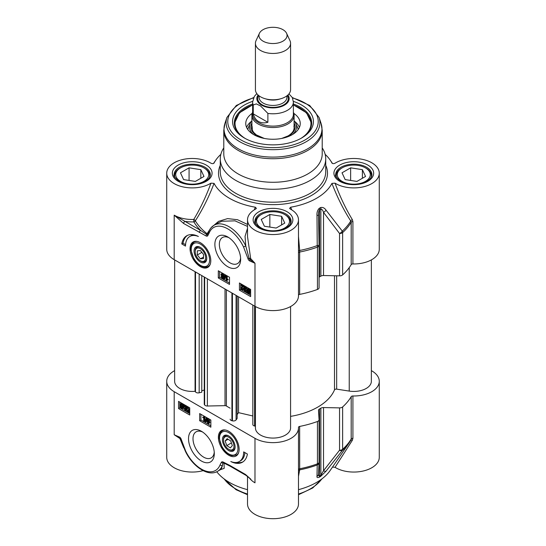 <?xml version="1.0" encoding="UTF-8"?>
<svg xmlns="http://www.w3.org/2000/svg" width="546" height="546" viewBox="0 0 546 546"><rect width="100%" height="100%" fill="white"/><g stroke="black" fill="none" stroke-linecap="round" stroke-linejoin="round"><path stroke-width="0.82" d="M332.5 467.069L335.046 467.321L352.334 440.315L352.914 438.336A1.761 1.017 0 0 0 351.187 439.025A82.61 47.693 180 0 1 342.629 449.297A3.515 2.027 180 0 1 339.544 450.232A3.515 1.788 37 0 0 342.294 450.498A82.214 47.461 0 0 0 349.413 442.472L330.18 470.447A61.521 35.517 180 0 1 298.485 489.673M247.515 476.365L247.515 503.985A25.485 14.715 0 0 0 273 518.7A25.485 14.715 0 0 0 298.485 503.985L298.485 427.928A25.485 14.715 180 0 1 282.753 441.516A25.485 14.715 180 0 1 254.982 438.329L174.194 391.687A25.485 14.715 180 0 1 166.728 381.285A25.485 14.715 180 0 1 174.638 370.625M247.515 489.673A61.521 35.517 180 0 1 216.762 471.744M166.728 381.285L166.728 457.343A25.485 14.715 0 0 0 203.119 470.645M335.046 467.321A25.485 14.715 0 0 0 363.056 471.048A25.485 14.715 0 0 0 379.272 457.343L379.272 381.285A25.485 14.715 180 0 1 352.914 395.987A1.761 1.017 0 0 0 351.187 396.676A82.61 47.693 180 0 1 342.629 406.947A3.515 2.027 180 0 1 339.544 407.882L323.519 407.562A3.515 2.027 0 0 0 320.877 408.169A66.789 38.561 180 0 1 319.574 408.92A3.515 2.027 0 0 0 318.509 410.38A3.515 2.027 0 0 0 318.509 410.449L319.069 419.703A3.515 2.027 180 0 1 319.076 419.772A3.515 2.027 180 0 1 317.451 421.485A82.61 47.693 180 0 1 299.658 426.426A1.761 1.017 0 0 0 298.471 427.388A1.761 1.017 0 0 0 298.471 427.422A25.485 14.715 180 0 1 298.485 427.928M221.314 469.15L222.468 465.356A1.761 1.304 -158.5 0 1 220.058 464.905A28.126 16.237 60 0 1 204.375 470.563A28.126 16.237 60 0 1 185.633 451.01L185.292 451.057C192.424 466.502 208.224 477.102 217.595 471.307A29.88 17.254 -120 0 0 222.461 465.356L222.898 463.022A1.761 1.536 160.2 0 1 224.031 463.165A82.118 47.406 0 0 0 225.443 463.759M220.318 469.737L224.194 468.352L224.031 463.165M223.683 462.906A1.761 1.106 -65.1 0 1 223.526 462.858L223.471 462.837A1.467 0.846 60 0 1 223.491 462.837A1.467 0.846 60 0 0 222.898 463.022A1.761 1.392 -143 0 1 221.444 462.216L220.058 464.905M180.828 439.168A1.761 0.696 -12.3 0 0 180.828 439.257L180.828 439.257A1.761 0.696 -12.3 0 0 181.306 439.598A2.539 1.467 -120 0 0 179.293 436.964L174.194 434.739L179.818 437.851A1.761 1.167 -68.7 0 1 179.293 436.964M174.194 391.687L174.194 434.739L179.948 438.561A1.761 0.566 -67 0 0 179.818 437.851A1.269 0.73 60 0 1 179.921 437.899L185.292 451.051M246.034 475.348A1.761 1.017 -60 0 1 245.877 475.286A1.761 1.017 -60 0 1 245.516 474.481L229.825 465.424A1.761 1.017 -60 0 0 230.187 466.229L223.526 462.858A1.761 1.106 -65.1 0 1 223.021 461.977A2.942 1.699 -120 0 0 221.444 462.216M250.812 479.197L245.516 474.481M183.715 447.686L179.948 438.561A1.761 0.833 167 0 1 180.692 438.841M298.485 476.344L299.693 469.853L299.658 426.426M298.485 471A1.761 1.577 -176.5 0 1 299.693 469.853A82.214 47.461 0 0 0 317.233 464.967A3.515 3.221 2.6 0 0 319.076 462.162M352.334 440.315A1.761 0.928 34.1 0 0 350.798 440.315M351.187 396.676L351.187 439.025L349.413 442.472A82.214 47.461 0 0 0 350.757 440.369M339.544 407.882L339.544 450.232L323.519 470.734A3.515 1.747 39.4 0 0 326.037 471.178L342.294 450.498A3.515 2.416 -132.1 0 0 342.629 449.297L342.629 406.947M319.069 419.847L319.069 462.053A3.515 2.027 180 0 1 319.076 462.128A3.515 2.027 180 0 1 317.451 463.834A3.515 1.542 69.8 0 1 317.233 464.967L316.987 476.405C316.755 477.627 317.519 477.887 319.294 477.19A66.394 38.329 0 0 0 320.591 476.446L326.037 471.178M323.519 407.562L323.519 470.734L320.877 475.279A66.789 38.561 180 0 1 319.574 476.03C318.734 476.078 318.379 475.273 318.509 473.621M316.987 476.405A3.515 3.276 3 0 0 318.509 473.846L319.069 462.278A3.515 3.515 0 0 0 319.076 462.128L319.076 419.772M228.754 431.299A14.667 8.47 -120 0 0 225.054 429.955A14.667 8.47 -120 0 0 218.946 441.523A14.667 8.47 -120 0 0 231.818 456.49A14.667 8.47 -120 0 0 238.445 453.146A14.667 8.47 -120 0 0 228.754 431.299M201.413 431.272A18.223 10.517 -120 0 0 188.527 438.711A18.223 10.517 -120 0 0 201.413 461.029A18.223 10.517 -120 0 0 214.298 453.589A18.223 10.517 -120 0 0 201.413 431.272L201.413 431.272M247.399 454.047A25.307 14.612 60 0 1 242.424 462.216A25.307 14.612 60 0 1 230.787 461.513A21.089 12.176 -120 0 0 239.298 461.547A21.089 12.176 -120 0 0 243.666 451.89L247.399 454.047M189.728 415.008L178.542 408.551L178.542 401.378L189.728 407.835L189.728 415.008M210.858 427.204L199.672 420.748L199.672 413.575L210.858 420.031L210.858 427.204M199.672 420.748L200.914 420.031L210.858 425.771M200.914 414.291L200.914 420.031M207.664 419.103L208.736 418.611M209.371 419.171L209.814 420.359L209.268 420.905L209.971 422.42L208.906 423.573L207.999 423.443L206.77 421.416L207.48 420.734L206.92 419.533L207.937 418.495M207.248 417.949L206.231 421.56L205.48 421.99L205.112 421.778L206.19 417.949L206.559 418.161L205.48 421.99M202.784 417.117L204.156 416.83L204.156 421.15L203.699 420.891L203.699 417.519L202.784 417.629L202.784 417.117L203.562 416.946M204.9 416.591L204.9 420.72L204.156 421.15M206.92 419.533L207.992 419.041L209.07 420.789L208.517 421.335L209.227 422.85L208.906 423.573M209.814 420.359L208.517 421.335M207.78 420.331L207.03 420.761L207.48 420.734M207.958 419.458L207.391 419.785L207.999 419.478L208.599 420.516L207.999 420.829L207.391 419.785L207.999 419.478M208.599 420.516L207.999 420.829L208.599 420.488M207.985 421.259L207.241 421.689L207.985 421.259L208.756 422.584L207.999 423.013L207.241 421.689L207.985 421.259L208.743 422.584L207.999 423.013L208.756 422.584M208.135 419.355L208.743 420.4M207.091 417.861L206.559 418.161M206.722 417.642L206.19 417.949M204.436 416.325L203.856 416.659M204.736 416.496L204.156 416.83M178.542 408.551L179.784 407.835L189.728 413.575M179.784 402.095L179.784 407.835M187.715 410.51L188.718 409.766M186.964 410.94L188.902 409.288L188.199 408.135L187.469 408.579L186.998 408.251L187.312 407.562L188.206 407.705L189.373 409.568L187.551 411.138L189.38 412.196L189.38 412.701L186.916 411.281L188.438 409.978M187.312 407.562L188.404 407.07M189.728 409.944L188.24 410.742M188.309 410.715L189.728 411.534M185.285 408.265L184.534 408.695L185.265 409.964L186.036 409.507L184.985 408.121L185.865 407.459L185.258 406.436L184.582 406.825L184.125 406.463L185.251 405.999L186.336 407.739L185.824 408.319L186.52 409.78L186.186 410.517L185.265 410.401L184.077 408.504L185.285 408.265L186.036 409.548M185.033 407.691L185.865 407.459M184.869 406.033L185.995 405.569L187.087 407.309L186.568 407.889L187.264 409.35L186.186 410.517M183.934 404.49L183.415 404.791L183.668 405.187L184.405 404.757L183.961 405.077L184.289 406.04M184.357 406.647L183.825 408.142L183.081 408.572L181.845 408.422L180.016 407.227L180.467 406.907L180.05 405.166L180.583 403.801L181.838 403.972L182.985 405.098L183.415 404.791M180.583 403.801L181.838 403.276M183.313 404.129L183.702 404.627M189.728 412.496L189.38 412.701M188.199 408.135L187.469 408.579L188.213 408.149M189.728 411.991L189.38 412.196M186.015 409.534L185.265 409.964L186.036 409.507M185.258 406.436L184.582 406.825L185.258 406.436M184.125 406.463L185.196 405.46M187.087 407.309L185.824 408.319M184.077 408.504L184.534 408.695M183.668 405.187L183.217 405.507L183.613 407.22L183.081 408.572M183.961 405.077L183.217 405.507M180.726 407.35L180.269 407.616M182.89 405.739L182.705 408.026L181.832 407.93L180.999 407.091L182.89 405.739M182.678 405.316L180.781 406.674L180.938 404.354L181.838 404.456L182.678 405.316M182.917 405.821L181.743 406.661L182.999 407.664M182.105 407.125L181.361 407.562M181.743 406.661L180.999 407.091M181.402 404.286L181.361 405.664L180.61 406.094M181.361 405.664L181.531 406.244M236.664 462.448A25.307 14.612 -120 0 0 243.031 461.827M244.861 452.579A21.089 12.176 60 0 1 240.54 460.831L239.298 461.547M238.609 452.716A14.06 8.115 60 0 1 236.534 455.03L231.989 455.596C228.146 454.572 224.836 451.726 222.045 447.065L219.294 438.684C219.042 434.841 220.099 432.173 222.468 430.671A14.06 8.115 60 0 1 225.512 430.03M230.624 451.351A8.961 5.173 -120 0 0 231.579 451.46A8.961 5.173 -120 0 0 235.094 446.942A8.961 5.173 -120 0 0 228.754 435.961A8.961 5.173 -120 0 0 222.488 440.752A8.961 5.173 -120 0 0 230.624 451.351M235.087 446.608A8.176 4.716 60 0 1 231.886 450.416A8.176 4.716 60 0 1 229.313 449.631L228.754 449.31A7.385 4.259 60 0 1 223.532 440.267A7.385 4.259 60 0 1 227.955 436.861A7.385 4.259 60 0 1 233.729 444.328A7.385 4.259 60 0 1 231.081 450.02A7.385 4.259 60 0 1 228.754 449.31M223.532 440.267L223.532 439.619A8.176 4.716 60 0 1 229.04 436.131M232.337 445.604L230.351 447.911L226.774 445.591L225.17 440.956L227.156 438.65L230.74 440.97L232.337 445.604M225.17 440.956L228.105 439.264M226.774 445.591L231.408 442.915M214.244 452.204A15.056 8.695 60 0 1 211.179 457.896A15.056 8.695 60 0 1 196.123 449.208A15.056 8.695 60 0 1 196.123 431.818A15.056 8.695 60 0 1 202.586 432.016M371.362 370.625A25.485 14.715 180 0 1 379.272 381.285M252.614 112.223A21.089 12.176 0 0 0 251.911 115.343A21.089 12.176 0 0 0 258.087 123.956A21.089 12.176 0 0 0 281.074 126.597A21.089 12.176 0 0 0 294.089 115.343A21.089 12.176 0 0 0 293.386 112.223M259.411 33.326L256.013 40.691A17.574 10.149 0 0 0 255.426 43.305L255.426 89.646A17.574 10.149 0 0 0 260.572 96.826A17.574 10.149 0 0 0 279.729 99.024A17.574 10.149 0 0 0 290.574 89.646L290.574 43.305A17.574 10.149 0 0 0 289.987 40.691L286.589 33.326A14.06 8.115 0 0 0 273 27.3A14.06 8.115 0 0 0 259.411 33.326A14.06 8.115 0 0 0 263.056 41.162A14.06 8.115 0 0 0 280.023 42.452A14.06 8.115 0 0 0 286.589 33.326M267.881 113.404L267.881 122.297C264.305 123.266 261.213 123.007 258.586 121.526C255.985 119.99 254.211 117.438 253.262 113.861L253.262 104.969L256.32 103.897L260.572 105.938L267.881 113.404A20.386 11.773 0 0 0 293.386 102.006L292.322 97.563L288.97 93.892M267.881 122.297L253.262 113.861M256.818 93.612L254.354 96.383L252.614 102.006L252.614 114.353A20.386 11.773 0 0 0 258.586 122.673A20.386 11.773 0 0 0 280.801 125.225A20.386 11.773 0 0 0 293.386 114.353L293.386 102.006M255.426 43.305A17.574 10.149 0 0 0 260.572 50.478A17.574 10.149 0 0 0 279.729 52.682A17.574 10.149 0 0 0 290.574 43.305M200.416 262.025A8.961 5.173 -120 0 0 206.634 259.739A8.961 5.173 -120 0 0 206.757 258.367A8.961 5.173 -120 0 0 200.416 247.386A8.961 5.173 -120 0 0 194.076 251.044A8.961 5.173 -120 0 0 200.416 262.025M200.976 261.056L200.416 260.735A7.385 4.259 60 0 1 195.195 251.692A7.385 4.259 60 0 1 200.416 248.676A7.385 4.259 60 0 1 205.637 257.719A7.385 4.259 60 0 1 200.416 260.735L200.976 261.056A8.176 4.716 -120 0 0 206.75 258.033M200.703 247.556A8.176 4.716 -120 0 0 195.195 251.044L195.195 251.692M210.271 264.141A14.06 8.115 60 0 1 208.197 266.455C206.006 267.629 203.487 267.41 200.635 265.806C197.918 264.196 195.611 261.752 193.707 258.49L190.957 250.109C190.704 246.266 191.762 243.598 194.13 242.096A14.06 8.115 60 0 1 197.174 241.455M200.416 266.68A14.667 8.47 -120 0 0 210.108 264.571A14.667 8.47 -120 0 0 207.753 250.471A14.667 8.47 -120 0 0 196.717 241.38A14.667 8.47 -120 0 0 190.22 250.989A14.667 8.47 -120 0 0 200.416 266.68M203.522 258.572L200.416 258.845L197.311 254.982L197.311 250.839L200.416 250.559L203.522 254.429L203.522 258.572M200.416 258.845L203.522 257.057M197.311 254.982L201.863 252.354M207.958 233.388L207.398 234.309A1.467 0.846 60 0 1 206.613 234.432L200.587 230.405L174.194 215.165L183.661 223.505L206.149 236.008A2.942 1.699 -120 0 0 207.726 235.77L209.118 233.081A28.126 16.237 60 0 1 224.802 227.416A28.126 16.237 60 0 1 243.543 246.976L247.87 258.388A2.539 1.467 -120 0 0 249.877 261.022L254.982 263.24L250.123 259.691A1.761 1.167 111.3 0 0 249.877 261.022M207.726 235.77A1.761 1.392 37 0 1 207.398 234.309A1.761 0.655 28.9 0 0 207.077 233.695A82.118 47.406 180 0 1 195.338 220.837A1.761 0.853 32.9 0 0 193.762 219.451L193.864 221.901A1.761 1.358 149.2 0 0 195.338 220.837C202.539 209.644 208.777 197.161 214.066 183.381L210.954 183.163A25.485 14.715 180 0 1 182.944 186.896A25.485 14.715 180 0 1 166.728 173.191L166.728 249.249A25.485 14.715 0 0 0 174.194 259.657L254.982 306.299A25.485 14.715 0 0 0 282.753 309.486A25.485 14.715 0 0 0 298.485 295.891L298.485 219.833A25.485 14.715 180 0 1 273 234.548A25.485 14.715 180 0 1 247.515 219.833A25.485 14.715 180 0 1 255.726 209.016L256.402 208.36L255.344 207.214L254.265 209.855M227.757 266.714A18.223 10.517 -120 0 0 240.643 259.275A18.223 10.517 -120 0 0 227.764 236.957A18.223 10.517 -120 0 0 214.878 244.396A18.223 10.517 -120 0 0 227.757 266.714M181.777 243.939A25.307 14.612 60 0 1 186.746 235.77A25.307 14.612 60 0 1 198.382 236.473A21.089 12.176 -120 0 0 189.871 236.438A21.089 12.176 -120 0 0 185.504 246.096L181.777 243.939L183.019 243.223L185.558 244.69M239.441 282.978L250.628 289.435L250.628 296.608L239.441 290.151L239.441 282.978M218.311 270.775L229.497 277.238L229.497 284.411L218.311 277.955L218.311 270.775M219.56 271.498L219.56 277.238L229.497 282.978M223.99 277.443L222.973 278.487L223.246 277.873L222.181 278.364L221.096 276.617L221.649 276.078L220.939 274.563L221.26 273.839L222.167 273.969L223.396 275.996L222.686 276.672L223.246 277.873L223.99 277.443L223.43 276.242L224.14 275.566L223.396 275.996M221.26 273.839L222.918 273.539L224.14 275.566M224.686 275.423L225.798 275.204L224.72 279.026L223.976 279.463L223.607 279.245L224.686 275.423L225.054 275.634L223.976 279.463M226.01 276.262L227.218 276.092L227.218 279.456L228.132 279.354L228.132 279.866L226.01 280.583L226.01 276.262L226.467 276.522L226.467 279.893L227.382 279.784L227.382 280.296M227.061 280.31L226.61 280.467M221.096 276.617L221.649 276.078M223.88 276.221L222.686 276.672M222.775 277.621L222.167 277.928L221.567 276.897L222.167 276.576L222.775 277.621L222.167 277.928L222.775 277.58M222.14 276.563L221.567 276.897L222.167 276.576M222.925 275.723L222.181 276.153L221.417 274.829L222.167 274.399L222.925 275.723L222.181 276.153L222.925 275.723L222.161 274.399L221.417 274.829L222.167 274.399M222.311 276.467L222.918 277.498M225.798 275.204L225.054 275.634M227.218 279.456L226.467 279.893M227.218 276.092L226.467 276.522M228.132 279.354L227.382 279.784M218.311 277.955L219.56 277.238M240.684 283.695L240.684 289.435L250.628 295.174M240.786 284.712L243.257 286.131L241.264 288.124L241.967 289.278L242.697 288.834L243.168 289.162L242.854 289.851L241.96 289.708L240.793 287.838L242.615 286.275L240.786 285.217L240.786 284.712L241.537 284.282L244.001 285.701L243.045 286.739M242.199 287.21L242.717 288.848M242.697 288.854L243.441 288.404L243.912 288.732L242.854 289.851M241.892 286.684L242.615 286.275M244.881 287.435L245.877 289.291L244.301 289.953L244.908 290.977L245.584 290.588L246.041 290.95L245.72 291.523L246.628 290.943M245.045 289.523L245.659 290.547M245.584 290.588L246.553 290.335M246.58 290.636L244.922 291.414L243.83 289.667L244.342 289.093L243.646 287.633L243.98 286.896L245.645 286.582L246.833 288.479L245.632 288.711L244.901 287.449L244.13 287.899L245.134 289.721M247.208 292.356L246.751 292.622L246.499 292.226L246.949 291.905L246.553 290.192L247.085 288.834L249.072 288.554L250.211 289.667M250.628 289.946L250.628 290.527M250.628 292.874L249.583 293.605L248.328 293.441L247.181 292.315L246.751 292.622M244.001 285.701L243.257 286.131M243.946 286.036L243.202 286.466M243.482 286.541L241.728 287.428M243.912 288.732L243.168 289.162M245.925 288.854L245.181 289.284M245.058 289.673L244.301 289.953L244.908 289.598M243.83 289.667L244.342 289.093M243.98 286.896L244.901 287.012L246.089 288.909M247.085 288.834L248.321 288.984L250.15 290.185L249.699 290.506L250.123 292.24L249.583 293.605M250.573 289.4L249.897 289.796M250.628 289.912L250.15 290.185M250.45 290.076L249.699 290.506M247.277 291.673L247.461 289.38L248.334 289.482L249.167 290.315L247.277 291.673M247.488 292.096L249.385 290.738L249.229 293.059L247.488 292.096L248.232 291.666L249.508 292.697M247.911 289.319L248.02 291.243M249.413 290.82L248.232 291.666M239.441 290.151L240.684 289.435M187.387 235.442A25.307 14.612 -120 0 0 183.019 243.223M189.871 236.438L191.114 235.722A21.089 12.176 60 0 1 193.755 234.821M254.982 306.299L254.982 263.24L250.662 258.592A1.761 1.133 141.3 0 1 250.123 259.691A1.269 0.73 60 0 1 249.113 258.374A1.761 0.696 167.7 0 1 247.87 258.388M247.515 236.602L250.662 258.592A1.761 0.703 -6.8 0 0 249.113 258.374L245.768 245.953L243.543 246.976M207.999 233.313L208.722 231.722A1.761 1.304 21.5 0 0 209.118 233.081M210.674 228.228L207.077 233.695A1.761 1.153 -52.1 0 1 206.613 234.432A1.761 1.106 114.9 0 0 206.149 236.008M183.661 223.505A1.761 1.017 120 0 1 184.903 221.348A27.245 15.732 0 0 0 193.864 221.901A83.674 48.307 0 0 0 200.587 230.405A1.761 1.017 120 0 0 199.345 232.562M217.84 223.068L221.853 221.266L234.992 220.843L247.515 226.406M247.515 224.447L237.565 219.731L227.586 218.605L218.557 221.348L211.043 227.778M247.515 228.365L245.052 236.322L245.768 245.953A29.88 17.254 -120 0 0 214.066 225.239L217.786 223.089M220.843 154.354A61.521 35.517 0 0 0 215.82 160.087A61.521 35.517 0 0 0 214.066 163.001L213.93 163.186M166.728 173.191A25.485 14.715 180 0 1 182.944 159.487A25.485 14.715 180 0 1 210.954 163.213C212.374 163.848 213.411 163.78 214.066 163.001L214.005 163.097M214.066 183.381A61.521 35.517 0 0 0 255.344 207.214M291.735 209.855L290.656 207.214L289.598 208.36L290.274 209.016A25.485 14.715 180 0 1 298.485 219.833M290.656 207.214A61.521 35.517 0 0 0 331.934 183.381C337.264 197.256 343.536 209.794 350.757 220.987L351.187 222.297L351.187 264.646A1.761 1.017 180 0 1 352.914 263.957A25.485 14.715 0 0 0 379.272 249.249L379.272 173.191A25.485 14.715 180 0 1 363.056 186.896A25.485 14.715 180 0 1 335.046 183.163L331.934 183.381M332.07 163.186L331.934 163.001C332.589 163.78 333.626 163.848 335.046 163.213A25.485 14.715 180 0 1 363.056 159.487A25.485 14.715 180 0 1 379.272 173.191M325.157 154.354A61.521 35.517 0 0 1 330.18 160.087A61.521 35.517 0 0 1 331.934 163.001L331.995 163.097M223.785 147.911A52.73 30.446 0 0 0 220.27 158.838A52.73 30.446 0 0 0 235.715 180.364A52.73 30.446 0 0 0 293.182 186.964A52.73 30.446 0 0 0 325.73 158.838A52.73 30.446 0 0 0 322.215 147.911M209.418 177.566A17.574 10.149 0 0 0 209.794 175.484A17.574 10.149 0 0 0 204.641 168.311L203.897 167.881A16.523 9.541 180 0 1 203.897 181.368A16.523 9.541 180 0 1 180.535 181.368A16.523 9.541 180 0 1 180.535 167.881A16.523 9.541 180 0 1 203.897 167.881M180.535 167.881L179.784 168.311A17.574 10.149 0 0 0 174.638 175.484A17.574 10.149 0 0 0 175.013 177.566M195.366 181.415L183.606 179.6L180.453 172.809L189.066 167.834L200.826 169.656L203.979 176.447L195.366 181.415M200.826 169.656L200.826 178.262M189.066 167.834L189.066 180.439M290.199 224.208A17.574 10.149 0 0 0 290.574 222.126A17.574 10.149 0 0 0 285.428 214.953L284.684 214.523A16.523 9.541 180 0 1 284.684 228.01A16.523 9.541 180 0 1 261.316 228.01A16.523 9.541 180 0 1 261.316 214.523A16.523 9.541 180 0 1 284.684 214.523M261.316 214.523L260.572 214.953A17.574 10.149 0 0 0 255.426 222.126A17.574 10.149 0 0 0 255.801 224.208M276.153 228.057L264.387 226.235L261.241 219.444L269.847 214.476L281.613 216.298L284.759 223.089L276.153 228.057M281.613 216.298L281.613 224.904M269.847 214.476L269.847 227.081M370.987 177.566A17.574 10.149 0 0 0 371.362 175.484A17.574 10.149 0 0 0 366.216 168.311L365.465 167.881A16.523 9.541 180 0 1 365.465 181.368A16.523 9.541 180 0 1 342.103 181.368A16.523 9.541 180 0 1 342.103 167.881A16.523 9.541 180 0 1 365.465 167.881M342.103 167.881L341.359 168.311A17.574 10.149 0 0 0 336.206 175.484A17.574 10.149 0 0 0 336.582 177.566M356.934 181.415L345.174 179.6L342.021 172.809L350.634 167.834L362.394 169.656L365.547 176.447L356.934 181.415M362.394 169.656L362.394 178.262M350.634 167.834L350.634 180.439M352.914 263.957L352.914 221.608L352.334 219.601C345.714 208.688 339.953 196.546 335.046 183.163M352.334 219.601A1.761 0.853 -33 0 0 350.757 220.987A82.214 47.461 180 0 1 342.294 231.115A3.515 1.686 143.8 0 1 339.544 233.504A3.515 2.027 0 0 0 342.629 232.562A3.515 2.416 -132.1 0 0 342.294 231.115L326.037 210.149A3.515 1.638 141.6 0 1 323.519 212.353L339.544 233.504L339.544 275.853A3.515 2.027 0 0 0 342.629 274.918A82.61 47.693 0 0 0 351.187 264.646M298.485 250.655L299.693 250.464L298.485 236.384M298.485 252.866A1.761 1.017 180 0 1 299.658 252.047L299.693 250.464A82.214 47.461 180 0 0 317.233 245.584A3.515 1.542 69.8 0 1 317.451 247.106A3.515 2.027 0 0 0 319.076 245.393A3.515 2.027 0 0 0 319.069 245.331L317.233 245.584L316.987 215.37L318.516 215.247L318.509 214.871L318.516 215.247C318.379 212.756 318.734 210.933 319.574 209.787A66.789 38.561 0 0 0 320.877 209.036C321.908 209.104 322.788 210.21 323.519 212.353L323.519 275.525L339.544 275.853M210.954 183.163C206.088 196.451 200.355 208.545 193.762 219.451A25.485 14.715 180 0 1 174.194 215.165L174.194 259.657M326.037 210.149C324.563 207.944 322.747 207.077 320.591 207.548A66.394 38.329 180 0 1 319.294 208.292C317.526 210.087 316.755 212.449 316.987 215.37M319.076 277.245A3.515 2.027 180 0 1 319.574 276.89A66.789 38.561 0 0 0 320.877 276.139A3.515 2.027 180 0 1 323.519 275.525M240.588 257.889A15.056 8.695 60 0 1 237.524 263.582A15.056 8.695 60 0 1 229.996 262.838A15.056 8.695 60 0 1 220.161 249.57A15.056 8.695 60 0 1 222.468 237.503A15.056 8.695 60 0 1 228.931 237.694M238.199 173.956A49.215 28.412 0 0 0 291.83 180.119A49.215 28.412 0 0 0 322.215 153.87L322.215 130.317A49.215 28.412 0 0 1 291.83 156.566A49.215 28.412 0 0 1 238.199 150.409A49.215 28.412 0 0 1 223.785 130.317L223.785 153.87A49.215 28.412 0 0 0 238.199 173.956M252.634 101.365A40.424 23.342 0 0 0 244.417 138.029A40.424 23.342 0 0 0 301.583 138.029A40.424 23.342 0 0 0 293.366 101.365M245.052 138.391A38.67 22.325 180 0 1 234.33 122.959A38.67 22.325 180 0 1 252.614 103.993M293.386 103.993A38.67 22.325 180 0 1 311.67 122.959A38.67 22.325 180 0 1 300.948 138.391M252.184 113.391A27.245 15.732 0 0 0 245.761 123.853A27.245 15.732 0 0 0 262.831 138.124A27.245 15.732 0 0 0 292.267 134.657A27.245 15.732 0 0 0 300.239 123.853A27.245 15.732 0 0 0 293.816 113.391M251.911 120.857A23.553 13.595 0 0 0 250.184 123.532A23.553 13.595 0 0 0 253.44 134.48M292.56 134.48A23.553 13.595 0 0 0 295.816 123.532A23.553 13.595 0 0 0 294.089 120.857M298.485 295.215A1.761 1.017 180 0 1 299.658 294.396A82.61 47.693 0 0 0 317.451 289.455A3.515 2.027 0 0 0 319.076 287.742A3.515 2.027 0 0 0 319.069 287.674L319.069 245.461M290.574 416.38A63.275 36.534 0 0 0 334.5 389.878A1.761 1.017 180 0 1 336.664 389.141L349.235 391.086A17.574 10.149 0 0 0 371.362 381.285L371.362 259.91M255.426 306.545L255.426 427.928A17.574 10.149 0 0 0 273 438.069A17.574 10.149 0 0 0 290.574 427.928L290.574 306.545M252.825 305.05L252.825 424.515A2.812 1.624 0 0 0 254.579 426.023L255.426 426.221M237.135 414.66L238.541 412.646L252.825 415.977M230.166 419.232L230.166 419.178A2.812 1.624 0 0 0 230.166 419.232A2.812 1.624 0 0 0 231.927 420.734L232.419 420.85A2.812 1.624 0 0 0 236.077 419.956L237.135 418.448L237.135 295.993M204.259 277.013L204.259 404.101A2.812 1.624 0 0 0 204.463 404.716L204.661 404.995A2.812 1.624 0 0 0 207.371 406.012L225.027 405.658A1.761 1.017 180 0 1 226.378 405.985A63.275 36.534 0 0 0 230.166 408.169M201.774 390.677L204.259 390.097M174.638 259.916L174.638 381.285A17.574 10.149 0 0 0 195.072 391.298L195.509 391.919A2.812 1.624 0 0 0 199.167 392.813L201.774 392.205L201.774 275.58M238.541 412.646L238.541 296.806M195.072 391.298L195.072 271.71M247.515 494.041A52.73 30.446 180 0 1 235.715 488.916A52.73 30.446 180 0 1 224.27 479.026M321.731 479.026A52.73 30.446 180 0 1 298.485 494.041M185.633 451.01L181.306 439.598M229.825 465.424L223.021 461.977M249.297 477.825A25.485 14.715 0 0 0 254.982 482.821L254.982 438.329M298.485 469.601A1.761 1.017 180 0 1 299.658 468.775A82.61 47.693 180 0 0 317.451 463.834L317.451 421.485M320.591 476.446A3.515 2.054 -120.7 0 0 320.877 475.279L320.877 408.169M319.574 408.92L319.574 476.03A3.515 2 60.7 0 1 319.294 477.19M208.565 418.707L207.992 419.041M209.971 422.42L209.227 422.85M188.616 409.807L187.865 410.237M188.861 407.33L188.206 407.705M189.728 409.363L189.373 409.568M185.899 405.623L185.251 405.999M187.264 409.35L186.52 409.78M184.255 405.903L183.511 406.333M184.357 406.79L183.613 407.22M182.439 403.624L181.838 403.972M182.576 407.5L181.832 407.93M181.299 405.023L180.555 405.453M231.47 454.995A13.008 7.508 -120 0 0 235.005 439.1A13.008 7.508 -120 0 0 219.785 435.742A13.008 7.508 -120 0 0 231.47 454.995M352.914 438.336L352.914 395.987M265.793 98.901A13.889 8.019 0 0 0 280.207 98.901M286.889 95.871L286.889 97.413A13.889 8.019 180 0 1 278.317 104.825A13.889 8.019 180 0 1 263.179 103.085A13.889 8.019 180 0 1 259.111 97.413L259.111 95.871M258.654 95.509A15.295 8.832 0 0 0 262.189 104.805A15.295 8.832 0 0 0 281.245 105.999A15.295 8.832 0 0 0 287.346 95.509M287.94 94.99A16.168 9.337 180 0 1 281.982 106.327A16.168 9.337 180 0 1 261.568 105.166A16.168 9.337 180 0 1 258.06 94.99M252.614 102.006A20.386 11.773 0 0 0 253.262 104.969M209.432 262.005A13.008 7.508 -120 0 0 201.631 244.881A13.008 7.508 -120 0 0 191.243 248.703A13.008 7.508 -120 0 0 200.416 265.322A13.008 7.508 -120 0 0 209.432 262.005M222.918 273.539L222.167 273.969M242.015 287.694L241.264 288.124M245.604 288.732L244.861 289.162M245.645 286.582L244.901 287.012M249.072 288.554L248.321 288.984M249.706 289.039L248.962 289.469M250.628 291.946L250.123 292.24M247.809 290.035L247.058 290.465M249.072 292.519L248.328 292.949M339.742 181.299A19.861 11.466 0 0 0 372.973 176.16A19.861 11.466 0 0 0 348.641 162.114A19.861 11.466 0 0 0 339.742 181.299M178.173 181.299A19.861 11.466 0 0 0 211.398 176.16A19.861 11.466 0 0 0 187.073 162.114A19.861 11.466 0 0 0 178.173 181.299M258.954 227.941A19.861 11.466 0 0 0 292.185 222.802A19.861 11.466 0 0 0 267.861 208.756A19.861 11.466 0 0 0 258.954 227.941M220.27 165.267A54.484 31.456 0 0 0 234.473 195.434A54.484 31.456 0 0 0 300.075 200.491A54.484 31.456 0 0 0 325.73 165.267M325.73 158.838L325.73 171.758A52.73 30.446 180 0 1 293.182 199.884A52.73 30.446 180 0 1 235.715 193.284A52.73 30.446 180 0 1 220.27 171.758L220.27 158.838M335.681 174.624A18.107 10.449 180 0 1 353.788 164.175A18.107 10.449 180 0 1 371.887 174.624C371.949 176.535 370.754 178.433 368.311 180.33C362.21 185.183 347.768 185.701 340.622 181.211C336.411 177.73 334.759 175.539 335.681 174.624M254.893 221.266A18.107 10.449 180 0 1 273 210.817A18.107 10.449 180 0 1 291.107 221.266C291.161 223.171 289.974 225.075 287.53 226.972C281.422 231.825 266.987 232.343 259.835 227.853C255.624 224.372 253.979 222.181 254.893 221.266M174.113 174.624A18.107 10.449 180 0 1 192.212 164.175A18.107 10.449 180 0 1 210.319 174.624C210.381 176.535 209.186 178.433 206.743 180.33C200.635 185.183 186.2 185.701 179.047 181.211C174.836 177.73 173.191 175.539 174.113 174.624M352.914 221.608A1.761 1.017 0 0 0 351.187 222.297A82.61 47.693 0 0 1 342.629 232.562L342.629 274.918M299.658 294.396L299.658 252.047A82.61 47.693 0 0 0 317.451 247.106L317.451 289.455M319.069 245.325L318.509 215.247L319.076 245.331A3.515 3.515 0 0 1 319.076 245.393L319.076 287.742M319.294 208.292A3.515 2 60.7 0 1 319.574 209.787L319.574 221.615M320.877 276.139L320.877 209.036A3.515 2.054 -120.7 0 0 320.591 207.548M319.574 276.89L319.574 209.787M253.692 97.529L236.316 105.467L226.924 117.458L224.911 123.471A48.976 28.276 0 0 0 238.37 148.826A48.976 28.276 0 0 0 295.959 153.801A48.976 28.276 0 0 0 321.089 123.471L322.215 130.317M226.924 117.458A46.929 27.095 0 0 0 239.817 141.748A46.929 27.095 0 0 0 295.004 146.519A46.929 27.095 0 0 0 319.076 117.458L321.089 123.471M253.487 97.966A45.229 26.112 0 0 0 241.018 139.988A45.229 26.112 0 0 0 309.923 136.609A45.229 26.112 0 0 0 292.513 97.966M300.689 138.534A37.967 21.922 0 0 0 293.386 105.044M252.614 105.044A37.967 21.922 0 0 0 245.311 138.534M299.392 127.443A26.993 15.581 0 0 0 294.369 121.192M251.631 121.192A26.993 15.581 0 0 0 246.608 127.443M250.184 123.532L248.512 127.3A25.28 14.599 0 0 0 247.829 129.552M298.171 129.552A25.28 14.599 0 0 0 297.488 127.3L295.816 123.532M251.911 123.014A22.147 12.783 0 0 0 261.002 137.653M284.998 137.653A22.147 12.783 0 0 0 288.657 135.947A22.147 12.783 0 0 0 294.089 123.014M349.235 391.086L349.235 267.622M336.664 389.141L336.664 275.791M334.5 389.878L334.5 275.75M254.579 426.023L254.579 306.067M236.077 419.956L236.077 295.386M232.419 420.85L232.419 293.27M231.927 420.734L231.927 292.984M226.378 405.985L226.378 289.79M225.027 405.658L225.027 289.005M207.371 406.012L207.371 278.808M204.661 404.995L204.661 277.245M204.463 404.716L204.463 277.129M199.167 392.813L199.167 274.078M195.509 391.919L195.509 271.963M223.778 478.651L236.077 489.721L247.515 494.724M322.222 478.651L312.721 487.974L298.485 494.724M230.187 466.229L245.877 475.286M250.962 479.333L245.884 475.259M217.595 471.307L221.321 469.157M208.859 421.294L209.609 420.857M187.428 410.442L188.172 410.012M186.111 408.258L186.855 407.828M294.089 128.467L294.089 115.343M251.911 128.467L251.911 115.343M221.307 276.119L222.051 275.689M244.055 289.148L244.806 288.718M208.722 231.722C209.869 228.822 211.65 226.665 214.066 225.239M209.794 176.884L209.794 175.484M174.638 176.884L174.638 175.484M290.574 223.526L290.574 222.126M255.426 223.526L255.426 222.126M371.362 176.884L371.362 175.484M336.206 176.884L336.206 175.484M215.82 160.087L213.5 163.472M330.18 160.087L332.5 163.472M224.911 123.471L223.785 130.317M319.076 117.458L309.684 105.467L292.301 97.522M311.657 123.532L306.524 112.797L293.386 104.873M252.614 104.873L239.476 112.797L234.343 123.532M293.905 126.242C294.744 129.75 292.82 132.971 288.131 135.899L281.716 138.438M252.095 126.242L252.47 130.419L253.665 132.405L256.286 134.876L264.284 138.438M247.515 236.636L247.515 219.833"/></g></svg>
